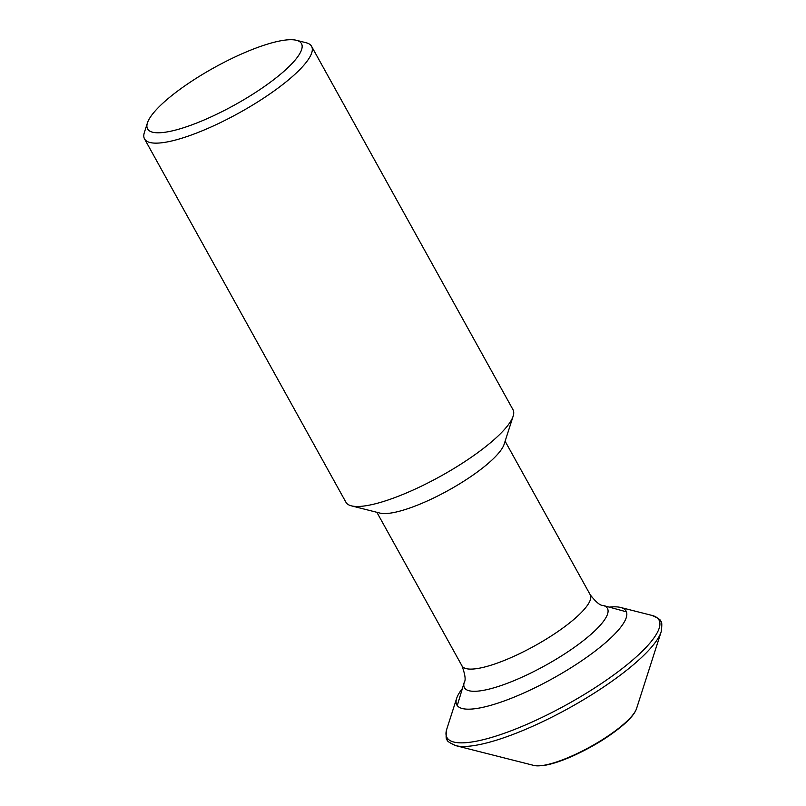 <?xml version="1.0" encoding="UTF-8"?>
<svg xmlns="http://www.w3.org/2000/svg" width="806" height="806" viewBox="0 0 806 806"><rect width="100%" height="100%" fill="white"/><g stroke="black" fill="none" stroke-linecap="round" stroke-linejoin="round"><path stroke-width="1.21" d="M609.215 607.12A96.76 23.414 151 0 1 620.58 607.462A96.76 23.414 151 0 1 607.19 641.233A96.76 23.414 151 0 1 507.77 699.638A96.76 23.414 151 0 1 456.659 698.328A96.76 23.414 151 0 1 462.392 688.505M144.536 138.924L345.945 502.269A95.491 23.102 -29 0 0 351.376 505.846A95.491 23.102 -29 0 0 494.34 439.421A95.491 23.102 -29 0 0 513.14 416.178A95.491 23.102 -29 0 0 512.989 409.67L311.579 46.335A95.491 23.102 151 0 1 292.931 76.076A95.491 23.102 151 0 1 174.277 140.355A95.491 23.102 151 0 1 144.536 138.924A95.491 23.102 151 0 1 144.385 132.426L147.438 122.905A87.975 21.278 151 0 1 164.756 101.485A87.975 21.278 151 0 1 274.07 42.275A87.975 21.278 151 0 1 296.467 40.3A87.975 21.278 151 0 1 284.286 70.999A87.975 21.278 151 0 1 174.973 130.219A87.975 21.278 151 0 1 147.438 122.905M296.467 40.3L306.149 42.758A95.491 23.102 151 0 1 311.579 46.335M513.14 416.178L504.143 444.247A73.316 17.732 151 0 1 489.705 462.09A73.316 17.732 151 0 1 379.948 513.079L351.376 505.846M636.549 708.585C635.168 712.857 631.048 718.045 624.176 724.141C610.777 735.697 594.163 746.094 574.346 755.323C561.45 761.156 550.74 764.622 542.216 765.7L533.955 765.458A60.561 14.649 -29 0 0 624.63 723.335A60.561 14.649 -29 0 0 636.549 708.585L661.162 631.844A121.212 29.328 151 0 1 637.294 661.353A121.212 29.328 151 0 1 455.833 745.661C449.526 742.85 446.635 740.875 447.169 739.747C445.93 739.596 445.789 736.1 446.736 729.259A121.212 29.328 -29 0 0 510.762 730.911A121.212 29.328 -29 0 0 635.299 657.746A121.212 29.328 -29 0 0 652.074 615.441C658.381 618.252 661.263 620.227 660.739 621.355C661.978 621.507 662.119 625.003 661.162 631.844M376.865 512.304L461.999 665.877A73.316 17.732 -29 0 0 508.274 658.794A73.316 17.732 -29 0 0 575.917 617.628A73.316 17.732 -29 0 0 575.978 617.567A73.316 17.732 -29 0 0 590.234 594.788L505.11 441.214M590.234 594.788C595.997 602.153 600.269 605.699 603.029 605.427A81.749 19.777 151 0 1 591.554 633.828A81.749 19.777 151 0 1 591.483 633.889A81.749 19.777 151 0 1 507.78 683.125A81.749 19.777 151 0 1 464.236 682.36L457.264 705.593M620.58 607.462L652.074 615.441M456.659 698.328L446.736 729.259M533.955 765.458L455.833 745.661M461.999 665.877C465.183 674.662 465.928 680.163 464.236 682.36M603.029 605.427L626.423 611.825"/></g></svg>
